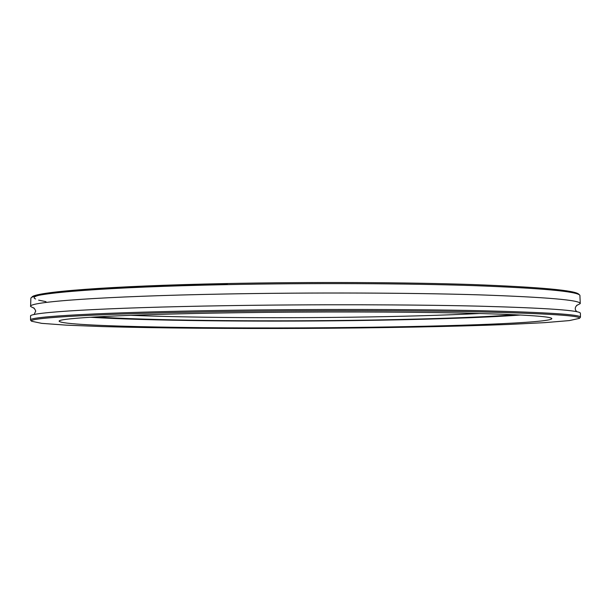 <?xml version="1.0" encoding="UTF-8"?>
<svg xmlns="http://www.w3.org/2000/svg" width="611" height="611" viewBox="0 0 611 611"><rect width="100%" height="100%" fill="white"/><g stroke="black" fill="none" stroke-linecap="round" stroke-linejoin="round"><path stroke-width="0.92" d="M226.513 311.572C314.26 310.258 414.586 310.449 481.888 311.931C549.037 313.619 581.542 315.757 579.396 318.369L569.337 320.592L544.645 322.646L508.65 324.449C452.888 326.618 379.721 327.977 305.553 328.413C231.386 328.749 158.203 328.16 102.427 326.58L66.416 325.151L41.701 323.356L31.612 321.241C26.059 317.873 99.494 313.435 226.513 311.572M580.206 317.56L580.45 317.17C580.679 314.535 547.066 312.374 479.62 310.694C412.142 309.212 312.954 309.036 226.162 310.357C101.457 312.221 27.678 316.628 30.55 320.049L30.802 320.439M580.45 317.17L580.397 313.29C580.618 310.411 547.013 308.036 479.574 306.172C412.097 304.522 312.931 304.278 226.154 305.683C101.464 307.654 27.694 312.435 30.565 316.17L30.55 320.049M235.938 312.756C124.323 314.36 56.64 318.216 59.175 321.249C62.849 326.793 222.343 329.062 353.059 327.45C453.774 326.335 550.557 322.868 551.84 318.667C551.832 316.353 521.641 314.474 461.282 313.031C401.045 311.763 313.214 311.618 235.938 312.756M30.596 306.47L30.871 298.145C32.62 293.104 106.36 287.017 226.093 284.65C310.541 282.939 406.911 283.382 474.121 285.643C541.514 288.186 576.769 291.394 579.9 295.273L580.259 303.598C580.473 300.108 546.868 297.198 479.452 294.861C411.997 292.791 312.863 292.394 226.116 293.99C101.479 296.236 27.732 301.949 30.596 306.47L34.369 308.433M579.625 295.014L578.884 294.311C575.699 290.393 540.536 287.147 473.395 284.573C406.445 282.29 310.518 281.831 226.437 283.55C107.231 285.933 33.704 292.081 31.879 297.175L31.138 297.885M576.517 305.592L580.259 303.598M90.199 317.254C145.869 320.775 255.215 321.867 353.013 320.599C419.765 319.744 483.354 317.781 520.778 315.001M95.958 316.91C147.472 320.454 255.299 321.592 351.317 320.34C417.412 319.492 480.116 317.506 515.012 314.711M130.739 315.314C188.425 317.651 273.247 318.255 351.294 317.201C400.625 316.544 443.601 315.299 480.215 313.481M45.993 301.666L38.623 300.138M35.591 298.978C22.676 293.608 94.652 286.406 227.468 283.756M579.396 318.369L580.374 317.392M31.612 321.241L30.634 320.271M34.117 314.573L35.545 311.434C36.355 311.45 33.773 307.264 33.429 307.829L34.017 308.12M576.86 305.279L577.441 304.981C576.929 305.225 573.194 308.288 576.83 311.725"/></g></svg>
